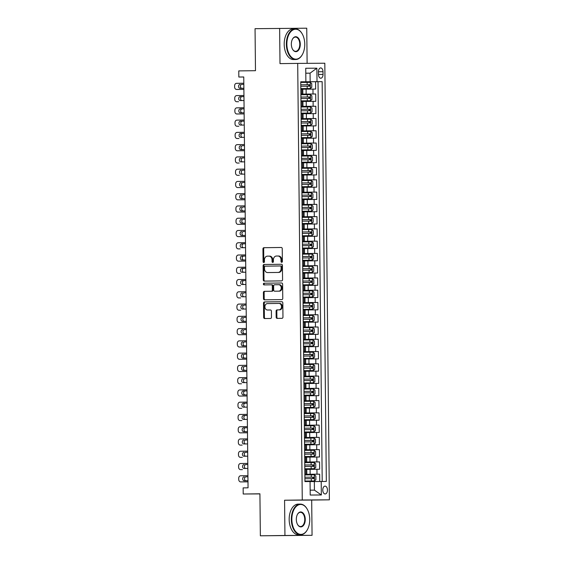 <?xml version="1.0" encoding="UTF-8"?>
<svg xmlns="http://www.w3.org/2000/svg" width="564" height="564" viewBox="0 0 564 564"><rect width="100%" height="100%" fill="white"/><g stroke="black" fill="none" stroke-linecap="round" stroke-linejoin="round"><path stroke-width="0.85" d="M281.711 262.309A0.846 0.677 -90.4 0 0 282.381 261.456L282.247 248.668A1.206 0.966 -90.4 0 0 281.274 247.476L263.896 247.702A1.206 0.966 -90.4 0 0 262.944 248.914L263.078 261.703A0.846 0.677 -90.4 0 0 264.431 261.689L264.41 260.032A3.849 3.088 -90.4 0 1 267.456 256.141L268.908 256.127A3.849 3.088 -90.4 0 0 268.908 256.127A3.849 3.088 -90.4 0 1 272.038 259.933L272.052 261.59A0.846 0.677 -90.4 0 0 273.406 261.576L273.385 259.919A3.849 3.088 -90.4 0 1 276.438 256.028L277.883 256.007A3.849 3.088 -90.4 0 1 277.897 256.007A3.849 3.088 -90.4 0 1 281.013 259.821L281.027 261.477A0.846 0.677 -90.4 0 0 281.711 262.309L281.711 262.309M327.451 490.031A3.927 2.348 89.3 0 0 325.061 486.119A3.927 2.348 89.3 0 0 322.763 490.06A3.927 2.348 89.3 0 0 325.16 493.972A3.927 2.348 89.3 0 0 327.451 490.031M276.156 317.194A1.206 0.966 -90.4 0 0 277.135 318.385L282.014 318.322A1.206 0.966 -90.4 0 0 282.966 317.102L282.818 302.903A1.206 0.966 -90.4 0 0 281.838 301.712L264.467 301.93A1.206 0.966 -90.4 0 0 263.508 303.15L263.663 317.349A1.206 0.966 -90.4 0 0 264.636 318.54L270.523 318.47A1.206 0.966 -90.4 0 0 271.474 317.25L271.411 311.173A1.206 0.966 -90.4 0 0 270.438 309.981L267.519 310.017A3.222 2.58 -90.4 0 0 267.519 310.017A3.222 2.58 -90.4 0 1 264.904 306.823A3.222 2.58 -90.4 0 1 267.449 303.58L278.884 303.432A3.222 2.58 -90.4 0 0 278.884 303.432A3.222 2.58 -90.4 0 1 281.499 306.626A3.222 2.58 -90.4 0 1 278.954 309.869L277.051 309.897A1.206 0.966 -90.4 0 0 276.092 311.109L276.156 317.194L276.889 317.187A1.206 0.966 -90.4 0 0 277.784 318.378M307.119 63.344L306.745 28.2L255.048 28.686L255.485 70.69L238.769 70.902L238.833 77.035L243.754 76.972L248.054 487.818L243.14 487.881L243.204 494.008L259.919 493.902M284.94 535.483L312.061 535.314L311.688 500.056L284.573 500.226L284.94 535.483L260.356 535.8L259.919 493.796L243.204 494.008M284.573 500.226L302.269 500L297.7 63.401L324.815 63.231L329.39 499.831L302.269 500M279.631 28.369L279.998 63.626L297.7 63.401M281.619 280.886A1.206 0.966 -90.4 0 0 282.571 279.666L282.423 265.461A1.206 0.966 -90.4 0 0 281.45 264.269L264.072 264.495A1.206 0.966 -90.4 0 0 263.12 265.707L263.268 279.913A1.206 0.966 -90.4 0 0 264.241 281.105L281.619 280.886M282.62 284.178L282.768 298.384A1.206 0.966 -90.4 0 1 281.817 299.604L264.438 299.822A1.206 0.966 -90.4 0 1 263.466 298.631L263.402 292.554A1.206 0.966 -90.4 0 1 264.354 291.334L271.397 291.25A1.206 0.966 -90.4 0 0 272.349 290.03L272.306 285.997A1.206 0.966 -90.4 0 0 271.333 284.806L263.994 284.898A0.846 0.677 -90.4 0 1 263.98 283.213L281.64 282.987A1.206 0.966 -90.4 0 0 281.64 282.987L281.64 282.987A1.206 0.966 -90.4 0 1 282.62 284.178M312.061 535.314L260.356 535.8M319.753 481.501L319.675 474.162L304.856 474.352M304.856 474.317L317.003 474.176L316.947 469.269L319.626 469.255L319.548 461.895L304.729 462.085M304.729 462.05L316.869 461.916L316.82 457.009L319.499 456.995L319.421 449.635L304.602 449.825M304.602 449.79L316.742 449.649L316.693 444.742L319.365 444.728L319.287 437.368L304.475 437.558M304.475 437.523L316.615 437.389L316.566 432.482L319.238 432.461L319.161 425.108L304.349 425.298M304.349 425.256L316.489 425.122L316.432 420.215L319.111 420.201L319.034 412.841L304.215 413.031M304.215 412.996L316.355 412.855L316.305 407.955L318.984 407.934L318.907 400.581L304.088 400.764M304.088 400.729L316.228 400.595L316.178 395.688L318.85 395.674L318.78 388.314L303.961 388.504M303.961 388.469L316.101 388.328L316.051 383.428L318.723 383.407L318.646 376.047L303.834 376.237M303.834 376.202L315.974 376.068L315.925 371.161L318.597 371.147L318.519 363.787L303.707 363.977M303.7 363.942L315.847 363.801L315.791 358.894L318.47 358.88L318.392 351.52L303.573 351.71M303.573 351.675L315.713 351.541L315.664 346.634L318.343 346.613L318.265 339.26L303.446 339.45M303.446 339.408L315.586 339.274L315.537 334.367L318.209 334.353L318.131 326.993L303.319 327.183M303.319 327.148L315.459 327.007L315.41 322.107L318.082 322.086L318.004 314.733L303.192 314.916M303.192 314.881L315.332 314.747L315.276 309.84L317.955 309.826L317.877 302.466L303.058 302.656M303.058 302.621L315.205 302.48L315.149 297.58L317.828 297.559L317.751 290.199L302.931 290.389M302.931 290.354L315.072 290.22L315.022 285.313L317.694 285.299L317.624 277.939L302.805 278.13M302.805 278.094L314.945 277.953L314.895 273.046L317.567 273.032L317.49 265.672L302.678 265.863M302.678 265.827L314.818 265.693L314.768 260.787L317.44 260.765L317.363 253.412L302.551 253.603M302.551 253.56L314.691 253.426L314.634 248.52L317.313 248.505L317.236 241.145L302.417 241.336M302.417 241.3L314.557 241.159L314.508 236.26L317.187 236.238L317.109 228.885L302.29 229.069M302.29 229.033L314.43 228.899L314.381 223.993L317.053 223.978L316.975 216.618L302.163 216.809M302.163 216.773L314.303 216.632L314.254 211.733L316.926 211.712L316.848 204.351L302.036 204.542M302.036 204.506L314.176 204.372L314.12 199.466L316.799 199.452L316.721 192.091L301.902 192.282M301.902 192.246L314.049 192.105L313.993 187.199L316.672 187.185L316.594 179.824L301.775 180.015M301.775 179.979L313.915 179.845L313.866 174.939L316.545 174.918L316.467 167.564L301.648 167.755M301.648 167.712L313.788 167.578L313.739 162.672L316.411 162.658L316.333 155.297L301.521 155.488M301.521 155.452L313.662 155.319L313.612 150.412L316.284 150.391L316.207 143.037L301.395 143.221M301.395 143.185L313.535 143.052L313.478 138.145L316.157 138.131L316.08 130.77L301.261 130.961M301.261 130.926L313.401 130.785L313.351 125.885L316.03 125.864L315.953 118.503L301.134 118.694M301.134 118.659L313.274 118.525L313.224 113.618L315.896 113.604L315.826 106.243L301.007 106.434M301.007 106.399L313.147 106.258L313.098 101.351L315.769 101.337L315.692 93.977L300.88 94.132M300.88 94.167L315.692 93.977M316.947 469.269L306.781 469.382M316.82 457.009L306.654 457.122M316.693 444.742L306.527 444.855M316.566 432.482L306.393 432.595M316.432 420.215L306.266 420.328M316.305 407.955L306.139 408.061M316.178 395.688L306.012 395.801M316.051 383.428L305.878 383.534M315.925 371.161L305.751 371.274M315.791 358.894L305.625 359.007M315.664 346.634L305.498 346.747M315.537 334.367L305.371 334.48M315.41 322.107L305.237 322.213M315.276 309.84L305.11 309.953M315.149 297.58L304.983 297.686M315.022 285.313L304.856 285.426M314.895 273.046L304.729 273.159M314.768 260.787L304.595 260.899M314.634 248.52L304.468 248.632M314.508 236.26L304.341 236.365M314.381 223.993L304.215 224.105M314.254 211.733L304.081 211.838M314.12 199.466L303.954 199.578M313.993 187.199L303.827 187.311M313.866 174.939L303.7 175.052M313.739 162.672L303.573 162.785M313.612 150.412L303.439 150.517M313.478 138.145L303.312 138.258M313.351 125.885L303.185 125.991M313.224 113.618L303.058 113.731M313.098 101.351L302.924 101.464M318.456 71.734L318.484 74.434A3.8 2.27 89.3 0 0 320.803 78.22A3.8 2.27 89.3 0 0 323.031 74.406L323.003 71.706A3.8 2.27 89.3 0 0 320.676 67.92A3.8 2.27 89.3 0 0 318.456 71.734M314.345 481.55L326.337 481.452L322.15 81.646L300.746 81.78L304.934 481.585L310.066 481.55L310.207 495.044L321.346 494.973L314.43 490.137L314.345 481.55L310.066 481.607M321.205 481.487L321.346 494.973M305.878 81.745L305.737 68.258L316.876 68.188L317.017 81.681M322.206 481.48L318.018 81.702L315.565 81.717L315.643 89.07L302.797 89.204M300.88 94.096L302.847 94.061L300.88 94.068M302.847 94.061L302.797 89.161L300.823 89.168M304.856 474.254L306.83 474.246L304.856 474.282M306.83 474.246L306.781 469.34L304.807 469.347M304.729 461.994L306.703 461.986L304.729 462.015M306.703 461.986L306.654 457.08L304.68 457.087M304.602 449.727L306.576 449.719L304.602 449.755M306.576 449.719L306.527 444.813L304.553 444.82M304.475 437.46L306.449 437.452L304.475 437.488M306.449 437.452L306.393 432.553L304.419 432.56M304.341 425.2L306.315 425.193L304.349 425.221M306.315 425.193L306.266 420.286L304.292 420.293M304.215 412.933L306.189 412.926L304.215 412.961M306.189 412.926L306.139 408.019L304.165 408.026M304.088 400.673L306.062 400.666L304.088 400.694M306.062 400.666L306.012 395.759L304.038 395.766M303.961 388.406L305.935 388.399L303.961 388.434M305.935 388.399L305.878 383.492L303.911 383.499M303.834 376.146L305.801 376.139L303.834 376.167M305.801 376.139L305.751 371.232L303.777 371.239M303.7 363.879L305.674 363.872L303.7 363.907M305.674 363.872L305.625 358.965L303.651 358.972M303.573 351.612L305.547 351.605L303.573 351.64M305.547 351.605L305.498 346.705L303.524 346.712M303.446 339.352L305.42 339.345L303.446 339.373M305.42 339.345L305.371 334.438L303.397 334.445M303.319 327.085L305.293 327.078L303.319 327.113M305.293 327.078L305.237 322.171L303.263 322.178M303.192 314.825L305.159 314.818L303.192 314.846M305.159 314.818L305.11 309.911L303.136 309.918M303.058 302.558L305.032 302.551L303.058 302.586M305.032 302.551L304.983 297.644L303.009 297.651M302.931 290.298L304.905 290.291L302.931 290.319M304.905 290.291L304.856 285.384L302.882 285.391M302.805 278.031L304.779 278.024L302.805 278.059M304.779 278.024L304.722 273.117L302.755 273.124M302.678 265.764L304.652 265.757L302.678 265.792M304.652 265.757L304.595 260.857L302.621 260.864M302.544 253.504L304.518 253.497L302.544 253.532M304.518 253.497L304.468 248.59L302.494 248.597M302.417 241.237L304.391 241.23L302.417 241.265M304.391 241.23L304.341 236.323L302.367 236.33M302.29 228.977L304.264 228.97L302.29 228.998M304.264 228.97L304.215 224.063L302.241 224.07M302.163 216.71L304.137 216.703L302.163 216.738M304.137 216.703L304.081 211.796L302.107 211.803M302.036 204.45L304.003 204.443L302.036 204.471M304.003 204.443L303.954 199.536L301.98 199.543M301.902 192.183L303.876 192.176L301.902 192.211M303.876 192.176L303.827 187.269L301.853 187.276M301.775 179.916L303.749 179.909L301.775 179.944M303.749 179.909L303.7 175.009L301.726 175.016M301.648 167.656L303.622 167.649L301.648 167.684M303.622 167.649L303.573 162.742L301.599 162.749M301.521 155.389L303.495 155.382L301.521 155.417M303.495 155.382L303.439 150.475L301.465 150.482M301.387 143.129L303.361 143.122L301.395 143.15M303.361 143.122L303.312 138.215L301.338 138.222M301.261 130.862L303.235 130.855L301.261 130.89M303.235 130.855L303.185 125.948L301.211 125.955M301.134 118.602L303.108 118.595L301.134 118.623M303.108 118.595L303.058 113.688L301.084 113.695M301.007 106.335L302.981 106.328L301.007 106.363M302.981 106.328L302.924 101.421L300.957 101.428M313.147 106.258L315.826 106.243M313.274 118.525L315.953 118.503M313.401 130.785L316.08 130.77M313.535 143.052L316.207 143.037M313.662 155.319L316.333 155.297M313.788 167.578L316.467 167.564M313.915 179.845L316.594 179.824M314.049 192.105L316.721 192.091M314.176 204.372L316.848 204.351M314.303 216.632L316.975 216.618M314.43 228.899L317.109 228.885M314.557 241.159L317.236 241.145M314.691 253.426L317.363 253.412M314.818 265.693L317.49 265.672M314.945 277.953L317.624 277.939M315.072 290.22L317.751 290.199M315.205 302.48L317.877 302.466M315.332 314.747L318.004 314.733M315.459 327.007L318.131 326.993M315.586 339.274L318.265 339.26M315.713 351.541L318.392 351.52M315.847 363.801L318.519 363.787M315.974 376.068L318.646 376.047M316.101 388.328L318.78 388.314M316.228 400.595L318.907 400.581M316.355 412.855L319.034 412.841M316.489 425.122L319.161 425.108M316.615 437.389L319.287 437.368M316.742 449.649L319.421 449.635M316.869 461.916L319.548 461.895M317.003 474.176L319.675 474.162M310.158 81.745L310.066 73.165L305.787 73.186M305.787 73.214L310.066 73.165L316.876 68.188M311.688 500.056L329.39 499.831M238.833 77.035L243.754 77.007M310.158 490.165L314.43 490.137M300.753 81.907L315.565 81.717M318.018 81.702L322.15 81.646M282.078 262.175A0.846 0.677 -90.4 0 1 281.76 261.47L281.746 259.814A3.849 3.088 -90.4 0 0 278.63 256.007A3.849 3.088 -90.4 0 0 278.616 256.007L278.63 256.007M269.655 256.119L269.641 256.119A3.849 3.088 -90.4 0 1 269.655 256.119A3.849 3.088 -90.4 0 1 272.772 259.933L272.786 261.59A0.846 0.677 -90.4 0 0 273.103 262.288M281.351 247.483L264.629 247.695A1.206 0.966 -90.4 0 0 263.677 248.914L263.811 261.703A0.846 0.677 -90.4 0 0 264.121 262.401M281.528 264.276L264.805 264.488A1.206 0.966 -90.4 0 0 263.853 265.707L264.001 279.906A1.206 0.966 -90.4 0 0 264.89 281.098M281.083 266.8A0.846 0.677 -90.4 0 0 280.4 265.968L265.151 266.166A0.846 0.677 -90.4 0 0 264.488 267.019L264.502 268.76A3.849 3.088 -90.4 0 0 267.618 272.574A3.849 3.088 -90.4 0 0 267.632 272.574L278.052 272.44A3.849 3.088 -90.4 0 0 281.105 268.549L281.083 266.8L281.817 266.8A0.846 0.677 -90.4 0 0 281.133 265.961L281.14 265.961M268.33 272.567A3.849 3.088 -90.4 0 0 268.351 272.567A3.849 3.088 -90.4 0 0 268.365 272.567L278.785 272.433A3.849 3.088 -90.4 0 0 281.838 268.542L281.105 268.549M281.817 266.8L281.838 268.542M271.34 284.806L272.067 284.799A1.206 0.966 -90.4 0 1 273.039 285.99L273.082 290.03A1.206 0.966 -90.4 0 1 272.13 291.243L265.087 291.334A1.206 0.966 -90.4 0 0 264.135 292.547L264.199 298.631A1.206 0.966 -90.4 0 0 265.087 299.815M281.725 282.994L264.713 283.213A0.846 0.677 -90.4 0 0 264.657 284.89M278.708 291.151A3.222 2.58 -90.4 0 0 281.26 287.908A3.222 2.58 -90.4 0 0 278.658 284.714A3.222 2.58 -90.4 0 0 278.644 284.714L274.612 284.764A1.206 0.966 -90.4 0 0 273.66 285.983L273.702 290.016A1.206 0.966 -90.4 0 0 274.682 291.207L279.441 291.151A3.222 2.58 -90.4 0 0 281.993 287.901A3.222 2.58 -90.4 0 0 279.392 284.707A3.222 2.58 -90.4 0 0 279.377 284.707L278.672 284.714M275.401 291.2A1.206 0.966 -90.4 0 0 275.415 291.2L279.441 291.151M279.631 303.425L279.617 303.425A3.222 2.58 -90.4 0 1 279.631 303.425A3.222 2.58 -90.4 0 1 282.233 306.626A3.222 2.58 -90.4 0 1 279.688 309.869L277.784 309.89A1.206 0.966 -90.4 0 0 276.825 311.109L276.889 317.187M268.224 310.017A3.222 2.58 -90.4 0 0 268.238 310.017A3.222 2.58 -90.4 0 0 268.252 310.017L270.523 309.981M281.922 301.712L265.2 301.923A1.206 0.966 -90.4 0 0 264.241 303.143L264.396 317.349A1.206 0.966 -90.4 0 0 265.284 318.533M310.334 88.506L300.816 88.604L310.334 88.506L311.786 87.272L311.751 83.592L310.271 82.372L300.753 82.471M243.881 89.366L236.619 89.457A2.453 1.967 -90.4 0 1 236.605 89.457A2.453 1.967 -90.4 0 1 234.624 87.032L234.61 85.806A2.453 1.967 -90.4 0 1 236.549 83.331L243.817 83.232M243.881 89.38L238.452 89.45A2.453 1.967 89.6 0 1 238.438 89.45A2.453 1.967 89.6 0 1 238.431 89.45L236.605 89.457M241.935 84.374L243.831 84.339L241.935 84.374A1.96 1.572 -90.4 0 0 240.384 86.25A1.96 1.572 -90.4 0 0 241.801 88.287M300.795 86.278L309.643 86.179L309.622 84.706L300.781 84.804L308.212 84.727C309.114 85.206 309.114 85.7 308.226 86.2M240.102 84.388A1.96 1.572 -90.4 0 0 238.551 86.362A1.96 1.572 -90.4 0 0 240.137 88.308A1.96 1.572 -90.4 0 0 240.144 88.308L243.867 88.266M304.757 44.14A14.96 8.939 89.3 0 0 302.353 34.136A14.96 8.939 89.3 0 0 292.462 30.252A14.96 8.939 89.3 0 0 286.872 44.253A14.96 8.939 89.3 0 0 292.786 58.205A14.96 8.939 89.3 0 0 302.607 54.088A14.96 8.939 89.3 0 0 304.757 44.14M302.544 54.207A15.334 9.165 -90.7 0 1 302.48 54.334A15.334 9.165 -90.7 0 1 295.712 59.53A15.334 9.165 -90.7 0 1 286.357 44.26A15.334 9.165 -90.7 0 1 295.324 28.87A15.334 9.165 -90.7 0 1 302.219 33.896A15.334 9.165 -90.7 0 1 302.283 34.016M300.288 44.168A7.48 4.47 -90.7 0 1 297.489 51.169A7.48 4.47 -90.7 0 1 292.547 49.223A7.48 4.47 -90.7 0 1 291.341 44.225A7.48 4.47 -90.7 0 1 292.42 39.254A7.48 4.47 -90.7 0 1 297.327 37.196A7.48 4.47 -90.7 0 1 300.288 44.168M292.476 49.103A7.113 4.251 89.3 0 0 295.606 51.317A7.113 4.251 89.3 0 0 299.773 44.175A7.113 4.251 89.3 0 0 295.43 37.09A7.113 4.251 89.3 0 0 292.356 39.381M295.712 59.53L293.555 59.558A15.334 9.165 -90.7 0 1 284.193 44.288A15.334 9.165 -90.7 0 1 293.16 28.898L295.324 28.87M309.735 519.366A14.96 8.939 89.3 0 0 307.331 509.362A14.96 8.939 89.3 0 0 297.439 505.478A14.96 8.939 89.3 0 0 291.849 519.479A14.96 8.939 89.3 0 0 297.764 533.431A14.96 8.939 89.3 0 0 307.584 529.314A14.96 8.939 89.3 0 0 309.735 519.366M307.521 529.434A15.334 9.165 -90.7 0 1 307.458 529.561A15.334 9.165 -90.7 0 1 300.69 534.757A15.334 9.165 -90.7 0 1 291.334 519.486A15.334 9.165 -90.7 0 1 300.302 504.103A15.334 9.165 -90.7 0 1 307.19 509.123A15.334 9.165 -90.7 0 1 307.26 509.243M305.265 519.395A7.48 4.47 -90.7 0 1 302.466 526.395A7.48 4.47 -90.7 0 1 297.524 524.457A7.48 4.47 -90.7 0 1 296.319 519.451A7.48 4.47 -90.7 0 1 297.397 514.481A7.48 4.47 -90.7 0 1 302.304 512.422A7.48 4.47 -90.7 0 1 305.265 519.395M297.454 524.33A7.113 4.251 89.3 0 0 300.584 526.543A7.113 4.251 89.3 0 0 304.743 519.402A7.113 4.251 89.3 0 0 300.408 512.316A7.113 4.251 89.3 0 0 297.334 514.608M300.69 534.757L298.525 534.785A15.334 9.165 -90.7 0 1 289.17 519.514A15.334 9.165 -90.7 0 1 298.137 504.124L300.302 504.103M310.461 100.773L300.95 100.871L310.461 100.773L311.913 99.532L311.878 95.852L310.397 94.639L300.887 94.738M238.565 101.71L236.732 101.724A2.453 1.967 -90.4 0 0 236.746 101.724L238.579 101.71A2.453 1.967 89.6 0 1 238.558 101.71A2.453 1.967 89.6 0 1 238.565 101.71L236.746 101.724A2.453 1.967 -90.4 0 1 234.751 99.299L234.737 98.073A2.453 1.967 -90.4 0 1 236.683 95.591L243.944 95.499M243.958 96.613L242.062 96.641A1.96 1.572 -90.4 0 0 240.511 98.51A1.96 1.572 -90.4 0 0 241.935 100.554M300.922 98.538L309.77 98.446L309.749 96.973L300.908 97.064L308.339 96.994C309.241 97.473 309.248 97.96 308.353 98.46M243.958 96.599L240.229 96.648A1.96 1.572 -90.4 0 0 238.678 98.629A1.96 1.572 -90.4 0 0 240.264 100.575L244 100.526M301.077 113.138L310.588 113.033L312.047 111.799L312.005 108.119L310.524 106.899L301.014 106.998M238.706 113.977A2.453 1.967 89.6 0 1 238.692 113.977L236.866 113.984A2.453 1.967 -90.4 0 0 236.873 113.984L244.142 113.907L236.873 113.984A2.453 1.967 -90.4 0 1 234.878 111.559L234.871 110.332A2.453 1.967 -90.4 0 1 236.809 107.858L244.071 107.759M310.588 113.033L301.077 113.131M244.085 108.88L242.196 108.901A1.96 1.572 -90.4 0 0 240.645 110.777A1.96 1.572 -90.4 0 0 242.062 112.814M301.049 110.805L309.897 110.706L309.883 109.24L301.035 109.331L308.466 109.254C309.368 109.733 309.375 110.227 308.48 110.727M244.085 108.866L240.363 108.915A1.96 1.572 -90.4 0 0 238.805 110.889A1.96 1.572 -90.4 0 0 240.391 112.835L244.127 112.793M301.204 125.405L310.722 125.3L312.174 124.059L312.132 120.386L310.658 119.166L301.141 119.265M238.826 126.237L236.993 126.251A2.453 1.967 -90.4 0 0 237 126.251L238.833 126.237A2.453 1.967 89.6 0 1 238.812 126.237A2.453 1.967 89.6 0 1 238.826 126.237L237 126.251A2.453 1.967 -90.4 0 1 235.012 123.826L234.998 122.599A2.453 1.967 -90.4 0 1 236.936 120.118L244.205 120.026M310.722 125.3L301.204 125.398M244.212 121.14L242.323 121.168A1.96 1.572 -90.4 0 0 240.772 123.044A1.96 1.572 -90.4 0 0 242.189 125.081M301.183 123.065L310.024 122.973L310.01 121.5L301.162 121.598L308.593 121.521C309.495 122 309.502 122.494 308.607 122.987M244.212 121.133L240.49 121.175A1.96 1.572 -90.4 0 0 238.939 123.156A1.96 1.572 -90.4 0 0 240.525 125.102A1.96 1.572 -90.4 0 0 240.532 125.102L244.254 125.053M310.849 137.56L301.331 137.658L310.849 137.56L312.301 136.326L312.266 132.646L310.785 131.433L301.268 131.532M238.939 138.504A2.453 1.967 89.6 0 0 238.953 138.504L237.12 138.518A2.453 1.967 -90.4 0 0 237.127 138.518L238.96 138.504A2.453 1.967 89.6 0 1 238.953 138.504L237.127 138.518A2.453 1.967 -90.4 0 1 235.139 136.086L235.125 134.859A2.453 1.967 -90.4 0 1 237.063 132.385L244.332 132.293M244.346 133.407L242.449 133.428A1.96 1.572 -90.4 0 0 240.898 135.304A1.96 1.572 -90.4 0 0 242.316 137.348M301.31 135.332L310.158 135.233L310.137 133.767L301.296 133.858M301.296 133.865L308.719 133.781C309.622 134.267 309.629 134.754 308.741 135.254M244.346 133.393L240.617 133.442A1.96 1.572 -90.4 0 0 239.066 135.416A1.96 1.572 -90.4 0 0 240.652 137.369L244.381 137.32M310.976 149.827L301.465 149.925L310.976 149.827L312.428 148.593L312.393 144.913L310.912 143.693L301.395 143.792M237.261 150.778L244.522 150.701L237.261 150.778A2.453 1.967 -90.4 0 1 237.247 150.778A2.453 1.967 -90.4 0 1 235.266 148.353L235.251 147.126A2.453 1.967 -90.4 0 1 237.197 144.645L244.459 144.553M242.576 145.695L244.473 145.66L242.576 145.695A1.96 1.572 -90.4 0 0 241.025 147.571A1.96 1.572 -90.4 0 0 242.442 149.608M239.094 150.771A2.453 1.967 89.6 0 1 239.08 150.771A2.453 1.967 89.6 0 1 239.073 150.771L237.247 150.778M301.437 147.592L310.285 147.5L310.263 146.027L301.423 146.125L308.853 146.048C309.756 146.527 309.756 147.021 308.868 147.521M240.743 145.702A1.96 1.572 -90.4 0 0 239.192 147.683A1.96 1.572 -90.4 0 0 240.779 149.629L244.515 149.58M311.102 162.087L301.592 162.192L311.102 162.087L312.562 160.853L312.519 157.173L311.039 155.96L301.528 156.059M239.207 163.031L237.373 163.045A2.453 1.967 -90.4 0 0 237.388 163.045L239.221 163.031A2.453 1.967 89.6 0 1 239.199 163.031A2.453 1.967 89.6 0 1 239.207 163.031L237.388 163.045A2.453 1.967 -90.4 0 1 235.392 160.613L235.378 159.386A2.453 1.967 -90.4 0 1 237.324 156.912L244.586 156.82M242.703 157.955L244.6 157.92L242.703 157.955A1.96 1.572 -90.4 0 0 241.152 159.831A1.96 1.572 -90.4 0 0 242.576 161.875M301.564 159.859L310.411 159.767L310.397 158.294L301.55 158.385L308.98 158.308C309.883 158.794 309.89 159.281 308.994 159.781M240.877 157.969A1.96 1.572 -90.4 0 0 239.319 159.95A1.96 1.572 -90.4 0 0 240.906 161.896L244.642 161.847M311.236 174.354L301.719 174.452L311.236 174.354L312.689 173.12L312.646 169.44L311.166 168.22L301.655 168.319M239.326 175.298A2.453 1.967 89.6 0 0 239.34 175.298L237.507 175.305A2.453 1.967 -90.4 0 0 237.514 175.305L239.347 175.298A2.453 1.967 89.6 0 1 239.34 175.298L237.514 175.305A2.453 1.967 -90.4 0 1 235.526 172.88L235.512 171.653A2.453 1.967 -90.4 0 1 237.451 169.172L244.72 169.08M242.837 170.222L244.727 170.187L242.837 170.222A1.96 1.572 -90.4 0 0 241.286 172.098A1.96 1.572 -90.4 0 0 242.703 174.135M301.698 172.126L310.538 172.027L310.524 170.554L301.677 170.652L309.107 170.575C310.01 171.054 310.017 171.548 309.121 172.048M241.004 170.236A1.96 1.572 -90.4 0 0 239.446 172.21A1.96 1.572 -90.4 0 0 241.032 174.156L244.769 174.114M311.363 186.621L301.846 186.719L311.363 186.621L312.816 185.38L312.773 181.7L311.3 180.487L301.782 180.586M237.641 187.572L244.91 187.488L237.641 187.572A2.453 1.967 -90.4 0 1 237.634 187.572A2.453 1.967 -90.4 0 1 235.653 185.147L235.639 183.92A2.453 1.967 -90.4 0 1 237.578 181.439L244.846 181.347M242.964 182.489L244.854 182.447L242.964 182.489A1.96 1.572 -90.4 0 0 241.413 184.357A1.96 1.572 -90.4 0 0 242.83 186.402M239.474 187.558A2.453 1.967 89.6 0 1 239.467 187.558A2.453 1.967 89.6 0 1 239.453 187.558L237.634 187.572M301.825 184.386L310.672 184.294L310.651 182.821L301.81 182.912L309.234 182.842C310.137 183.321 310.144 183.808 309.248 184.308M241.131 182.496A1.96 1.572 -90.4 0 0 239.58 184.477A1.96 1.572 -90.4 0 0 241.166 186.423L244.896 186.374M311.49 198.881L301.973 198.979L311.49 198.881L312.942 197.647L312.907 193.967L311.427 192.747L301.909 192.846M245.037 199.741L237.775 199.832A2.453 1.967 -90.4 0 1 235.78 197.407L235.766 196.18A2.453 1.967 -90.4 0 1 237.705 193.706L244.973 193.607M245.037 199.755L239.601 199.825A2.453 1.967 89.6 0 1 239.594 199.825A2.453 1.967 89.6 0 1 239.587 199.825L237.775 199.832A2.453 1.967 -90.4 0 0 237.775 199.832L239.594 199.825M243.091 194.749L244.987 194.714L243.091 194.749A1.96 1.572 -90.4 0 0 241.54 196.624A1.96 1.572 -90.4 0 0 242.957 198.662M301.952 196.653L310.799 196.554L310.778 195.088L301.937 195.179L309.368 195.102C310.271 195.581 310.271 196.075 309.382 196.575M241.258 194.763A1.96 1.572 -90.4 0 0 239.707 196.737A1.96 1.572 -90.4 0 0 241.293 198.683L245.023 198.641M311.617 211.147L302.107 211.246L311.617 211.147L313.069 209.907L313.034 206.234L311.554 205.014L302.043 205.113M245.164 212.008L237.902 212.099A2.453 1.967 -90.4 0 1 235.907 209.674L235.893 208.447A2.453 1.967 -90.4 0 1 237.839 205.966L245.1 205.874M245.164 212.015L239.735 212.085A2.453 1.967 89.6 0 1 239.721 212.085A2.453 1.967 89.6 0 1 239.714 212.085M243.218 207.016L245.114 206.981L243.218 207.016A1.96 1.572 -90.4 0 0 241.667 208.892A1.96 1.572 -90.4 0 0 243.091 210.929M302.078 208.913L310.926 208.821L310.905 207.348L302.064 207.446L309.495 207.369C310.397 207.848 310.397 208.342 309.509 208.835M241.385 207.023A1.96 1.572 -90.4 0 0 239.834 209.004A1.96 1.572 -90.4 0 0 241.42 210.95L245.157 210.901M311.744 223.407L302.233 223.506L311.744 223.407L313.203 222.174L313.161 218.494L311.68 217.274L302.17 217.38M245.298 224.268L238.029 224.366A2.453 1.967 -90.4 0 1 238.022 224.366A2.453 1.967 -90.4 0 1 236.034 221.934L236.027 220.707A2.453 1.967 -90.4 0 1 237.966 218.233L245.227 218.141M245.298 224.282L239.862 224.352A2.453 1.967 89.6 0 1 239.848 224.352A2.453 1.967 89.6 0 1 239.841 224.352L238.022 224.366M243.352 219.276L245.241 219.241L243.352 219.276A1.96 1.572 -90.4 0 0 241.794 221.151A1.96 1.572 -90.4 0 0 243.218 223.196M302.205 221.18L311.053 221.081L311.039 219.615L302.191 219.706L309.622 219.629C310.524 220.115 310.531 220.602 309.636 221.102M241.519 219.29A1.96 1.572 -90.4 0 0 239.961 221.264A1.96 1.572 -90.4 0 0 241.547 223.217A1.96 1.572 -90.4 0 0 241.554 223.217L245.284 223.168M311.878 235.674L302.36 235.773L311.878 235.674L313.33 234.441L313.288 230.761L311.814 229.541L302.297 229.64M245.425 236.535L238.156 236.626A2.453 1.967 -90.4 0 1 236.168 234.201L236.154 232.974A2.453 1.967 -90.4 0 1 238.093 230.493L245.361 230.401M245.425 236.549L239.989 236.619A2.453 1.967 89.6 0 1 239.982 236.619A2.453 1.967 89.6 0 1 239.968 236.619L238.156 236.626A2.453 1.967 -90.4 0 0 238.156 236.626L239.982 236.619M243.479 231.543L245.368 231.508L243.479 231.543A1.96 1.572 -90.4 0 0 241.928 233.418A1.96 1.572 -90.4 0 0 243.345 235.456M302.339 233.44L311.18 233.348L311.166 231.874L302.318 231.973L309.749 231.896C310.651 232.375 310.658 232.869 309.763 233.369M241.646 231.55A1.96 1.572 -90.4 0 0 240.095 233.531A1.96 1.572 -90.4 0 0 241.674 235.477L245.411 235.428M312.005 247.934L302.487 248.04L312.005 247.934L313.457 246.701L313.422 243.021L311.941 241.808L302.424 241.907M240.095 248.879A2.453 1.967 89.6 0 0 240.109 248.879L238.276 248.893A2.453 1.967 -90.4 0 0 238.283 248.893L240.116 248.879A2.453 1.967 89.6 0 1 240.109 248.879L238.283 248.893A2.453 1.967 -90.4 0 1 236.295 246.461L236.281 245.234A2.453 1.967 -90.4 0 1 238.219 242.76L245.488 242.668M245.495 243.782L243.606 243.803A1.96 1.572 -90.4 0 0 242.055 245.678A1.96 1.572 -90.4 0 0 243.472 247.723M302.466 245.707L311.307 245.615L311.293 244.142L302.452 244.233L309.876 244.156C310.778 244.642 310.785 245.128 309.897 245.629M245.495 243.768L241.773 243.817A1.96 1.572 -90.4 0 0 240.222 245.798A1.96 1.572 -90.4 0 0 241.808 247.744L245.537 247.695M302.621 260.307L312.132 260.201L313.584 258.968L313.549 255.288L312.068 254.068L302.551 254.167M238.417 261.153L245.678 261.076L238.417 261.153A2.453 1.967 -90.4 0 1 238.403 261.153A2.453 1.967 -90.4 0 1 236.422 258.728L236.408 257.501A2.453 1.967 -90.4 0 1 238.353 255.02L245.615 254.928M312.132 260.201L302.621 260.3M245.629 256.049L243.733 256.07A1.96 1.572 -90.4 0 0 242.182 257.945A1.96 1.572 -90.4 0 0 243.599 259.983M240.25 261.146A2.453 1.967 89.6 0 1 240.236 261.146A2.453 1.967 89.6 0 1 240.229 261.146L238.403 261.153M302.593 257.974L311.441 257.875L311.42 256.401L302.579 256.5L310.01 256.423C310.912 256.902 310.912 257.396 310.024 257.896M245.629 256.035L241.9 256.084A1.96 1.572 -90.4 0 0 240.349 258.058A1.96 1.572 -90.4 0 0 241.935 260.004A1.96 1.572 -90.4 0 0 241.942 260.004L245.671 259.962M312.259 272.468L302.748 272.567L312.259 272.468L313.711 271.228L313.676 267.547L312.195 266.335L302.685 266.434M240.363 273.406L238.53 273.42A2.453 1.967 -90.4 0 0 238.544 273.42L240.377 273.406A2.453 1.967 89.6 0 1 240.356 273.406A2.453 1.967 89.6 0 1 240.363 273.406L238.544 273.42A2.453 1.967 -90.4 0 1 236.549 270.988L236.535 269.768A2.453 1.967 -90.4 0 1 238.48 267.287L245.742 267.195M245.756 268.309L243.859 268.337A1.96 1.572 -90.4 0 0 242.308 270.205A1.96 1.572 -90.4 0 0 243.733 272.25M302.72 270.234L311.568 270.142L311.554 268.668L302.706 268.76M302.706 268.767L310.137 268.69C311.039 269.169 311.046 269.655 310.151 270.156M245.756 268.295L242.026 268.344A1.96 1.572 -90.4 0 0 240.476 270.325A1.96 1.572 -90.4 0 0 242.062 272.271L245.798 272.222M312.393 284.728L302.875 284.827L312.393 284.728L313.845 283.495L313.803 279.814L312.322 278.595L302.812 278.694M240.483 285.673A2.453 1.967 89.6 0 0 240.497 285.673L238.664 285.68A2.453 1.967 -90.4 0 0 238.671 285.68L240.504 285.673A2.453 1.967 89.6 0 1 240.497 285.673L238.671 285.68A2.453 1.967 -90.4 0 1 236.676 283.255L236.668 282.028A2.453 1.967 -90.4 0 1 238.607 279.554L245.869 279.455M245.883 280.576L243.993 280.597A1.96 1.572 -90.4 0 0 242.442 282.472A1.96 1.572 -90.4 0 0 243.859 284.51M302.854 282.501L311.695 282.402L311.68 280.935L302.833 281.027M302.833 281.034L310.263 280.95C311.166 281.429 311.173 281.922 310.278 282.423M245.883 280.562L242.16 280.611A1.96 1.572 -90.4 0 0 240.602 282.585A1.96 1.572 -90.4 0 0 242.189 284.531L245.925 284.489M312.519 296.995L303.002 297.094L312.519 296.995L313.972 295.755L313.929 292.082L312.456 290.862L302.938 290.961M240.624 297.933L238.791 297.947A2.453 1.967 -90.4 0 0 238.798 297.947L240.631 297.933A2.453 1.967 89.6 0 1 240.609 297.933A2.453 1.967 89.6 0 1 240.624 297.933L238.798 297.947A2.453 1.967 -90.4 0 1 236.809 295.522L236.795 294.295A2.453 1.967 -90.4 0 1 238.734 291.814L246.003 291.722M244.12 292.864L246.01 292.829L244.12 292.864A1.96 1.572 -90.4 0 0 242.569 294.739A1.96 1.572 -90.4 0 0 243.986 296.777M302.981 294.76L311.822 294.669L311.807 293.195L302.967 293.294L310.39 293.217C311.293 293.696 311.3 294.189 310.404 294.683M242.287 292.871A1.96 1.572 -90.4 0 0 240.736 294.852A1.96 1.572 -90.4 0 0 242.323 296.798A1.96 1.572 -90.4 0 0 242.33 296.798L246.052 296.749M312.646 309.255L303.129 309.354L312.646 309.255L314.099 308.022L314.063 304.341L312.583 303.122L303.065 303.228M240.736 310.2A2.453 1.967 89.6 0 0 240.75 310.2L238.917 310.214A2.453 1.967 -90.4 0 0 238.932 310.214L240.757 310.2A2.453 1.967 89.6 0 1 240.75 310.2L238.932 310.214A2.453 1.967 -90.4 0 1 236.936 307.782L236.922 306.555A2.453 1.967 -90.4 0 1 238.861 304.081L246.13 303.989M244.247 305.124L246.144 305.089L244.247 305.124A1.96 1.572 -90.4 0 0 242.696 306.999A1.96 1.572 -90.4 0 0 244.113 309.044M303.108 307.027L311.955 306.929L311.934 305.462L303.094 305.554L310.517 305.476C311.42 305.963 311.427 306.449 310.538 306.95M242.414 305.138A1.96 1.572 -90.4 0 0 240.863 307.112A1.96 1.572 -90.4 0 0 242.449 309.065L246.179 309.016M312.773 321.522L303.263 321.621L312.773 321.522L314.226 320.289L314.19 316.608L312.71 315.389L303.199 315.487M239.058 322.474L246.32 322.397L239.058 322.474A2.453 1.967 -90.4 0 1 239.044 322.474A2.453 1.967 -90.4 0 1 237.063 320.049L237.049 318.822A2.453 1.967 -90.4 0 1 238.995 316.341L246.256 316.249M244.374 317.391L246.271 317.356L244.374 317.391A1.96 1.572 -90.4 0 0 242.823 319.266A1.96 1.572 -90.4 0 0 244.24 321.304M240.891 322.46A2.453 1.967 89.6 0 1 240.877 322.467A2.453 1.967 89.6 0 1 240.87 322.467L239.044 322.474M303.235 319.287L312.082 319.196L312.061 317.722L303.221 317.821L310.651 317.743C311.554 318.223 311.554 318.716 310.665 319.217M242.541 317.398A1.96 1.572 -90.4 0 0 240.99 319.379A1.96 1.572 -90.4 0 0 242.576 321.325L246.313 321.276M312.9 333.782L303.39 333.888L312.9 333.782L314.359 332.548L314.317 328.868L312.837 327.656L303.326 327.754M246.447 334.642L239.185 334.741A2.453 1.967 -90.4 0 1 237.19 332.309L237.183 331.082A2.453 1.967 -90.4 0 1 239.122 328.608L246.383 328.516M246.447 334.656L241.018 334.727A2.453 1.967 89.6 0 1 241.004 334.727A2.453 1.967 89.6 0 1 240.997 334.727L239.185 334.741A2.453 1.967 -90.4 0 0 239.185 334.741L241.004 334.727M244.501 329.651L246.397 329.616L244.501 329.651A1.96 1.572 -90.4 0 0 242.95 331.526A1.96 1.572 -90.4 0 0 244.374 333.571M303.361 331.554L312.209 331.463L312.195 329.989L303.347 330.081L310.778 330.003C311.68 330.49 311.688 330.976 310.792 331.477M242.675 329.665A1.96 1.572 -90.4 0 0 241.117 331.639A1.96 1.572 -90.4 0 0 242.703 333.592L246.44 333.543M313.034 346.049L303.517 346.148L313.034 346.049L314.486 344.815L314.444 341.135L312.964 339.916L303.453 340.014M246.581 346.909L239.312 347.001A2.453 1.967 -90.4 0 1 237.324 344.576L237.31 343.349A2.453 1.967 -90.4 0 1 239.249 340.868L246.517 340.776M246.581 346.923L241.145 346.994A2.453 1.967 89.6 0 1 241.138 346.994A2.453 1.967 89.6 0 1 241.124 346.994M244.635 341.918L246.524 341.883L244.635 341.918A1.96 1.572 -90.4 0 0 243.084 343.793A1.96 1.572 -90.4 0 0 244.501 345.831M303.495 343.821L312.336 343.723L312.322 342.249L303.474 342.348L310.905 342.27C311.807 342.75 311.814 343.243 310.919 343.744M242.802 341.932A1.96 1.572 -90.4 0 0 241.251 343.906A1.96 1.572 -90.4 0 0 242.83 345.852L246.567 345.81M313.161 358.316L303.643 358.415L313.161 358.316L314.613 357.075L314.578 353.395L313.098 352.183L303.58 352.281M246.708 359.176L239.439 359.268A2.453 1.967 -90.4 0 1 239.432 359.268A2.453 1.967 -90.4 0 1 237.451 356.836L237.437 355.616A2.453 1.967 -90.4 0 1 239.376 353.134L246.644 353.043M246.708 359.183L241.272 359.254A2.453 1.967 89.6 0 1 241.265 359.254A2.453 1.967 89.6 0 1 241.251 359.254L239.432 359.268M244.762 354.185L246.651 354.143L244.762 354.185A1.96 1.572 -90.4 0 0 243.211 356.053A1.96 1.572 -90.4 0 0 244.628 358.098M303.622 356.081L312.47 355.99L312.449 354.516L303.608 354.608L311.032 354.537C311.934 355.017 311.941 355.503 311.053 356.004M242.929 354.192A1.96 1.572 -90.4 0 0 241.378 356.173A1.96 1.572 -90.4 0 0 242.964 358.119L246.694 358.069M313.288 370.576L303.77 370.675L313.288 370.576L314.74 369.342L314.705 365.662L313.224 364.443L303.707 364.541M246.835 371.436L239.573 371.528A2.453 1.967 -90.4 0 1 237.578 369.103L237.564 367.876A2.453 1.967 -90.4 0 1 239.503 365.401L246.771 365.303M246.835 371.45L241.406 371.521A2.453 1.967 89.6 0 1 241.392 371.521A2.453 1.967 89.6 0 1 241.385 371.521L239.573 371.528A2.453 1.967 -90.4 0 0 239.573 371.528L241.392 371.521M244.889 366.445L246.785 366.41L244.889 366.445A1.96 1.572 -90.4 0 0 243.338 368.32A1.96 1.572 -90.4 0 0 244.755 370.358M303.749 368.348L312.597 368.25L312.576 366.783L303.735 366.875L311.166 366.797C312.068 367.277 312.068 367.77 311.18 368.271M243.056 366.459A1.96 1.572 -90.4 0 0 241.505 368.433A1.96 1.572 -90.4 0 0 243.091 370.379L246.821 370.336M313.415 382.843L303.904 382.942L313.415 382.843L314.867 381.602L314.832 377.929L313.351 376.71L303.841 376.808M241.512 383.781A2.453 1.967 89.6 0 0 241.519 383.781L239.686 383.795A2.453 1.967 -90.4 0 0 239.7 383.795L241.533 383.781A2.453 1.967 89.6 0 1 241.519 383.781L239.7 383.795A2.453 1.967 -90.4 0 1 237.705 381.37L237.691 380.143A2.453 1.967 -90.4 0 1 239.637 377.661L246.898 377.57M245.016 378.712L246.912 378.677L245.016 378.712A1.96 1.572 -90.4 0 0 243.465 380.587A1.96 1.572 -90.4 0 0 244.889 382.625M303.876 380.608L312.724 380.517L312.703 379.043L303.862 379.142L311.293 379.064C312.195 379.544 312.202 380.037 311.307 380.531M243.183 378.719A1.96 1.572 -90.4 0 0 241.632 380.7A1.96 1.572 -90.4 0 0 243.218 382.646L246.954 382.596M304.031 395.209L313.542 395.103L315.001 393.869L314.959 390.189L313.478 388.97L303.968 389.075M239.827 396.062L247.095 395.977L239.827 396.062A2.453 1.967 -90.4 0 1 239.82 396.062A2.453 1.967 -90.4 0 1 237.832 393.63L237.825 392.403A2.453 1.967 -90.4 0 1 239.763 389.928L247.025 389.837M313.542 395.103L304.031 395.202M247.039 390.951L245.15 390.972A1.96 1.572 -90.4 0 0 243.599 392.847A1.96 1.572 -90.4 0 0 245.016 394.892M241.66 396.048A2.453 1.967 89.6 0 1 241.646 396.048A2.453 1.967 89.6 0 1 241.639 396.048L239.82 396.062M304.003 392.875L312.851 392.777L312.837 391.31L303.989 391.402L311.42 391.324C312.322 391.811 312.329 392.297 311.434 392.798M247.039 390.937L243.317 390.986A1.96 1.572 -90.4 0 0 241.759 392.96A1.96 1.572 -90.4 0 0 243.345 394.913A1.96 1.572 -90.4 0 0 243.352 394.913L247.081 394.863M304.158 407.476L313.676 407.37L315.128 406.136L315.086 402.456L313.612 401.237L304.095 401.335M241.78 408.308L239.947 408.322A2.453 1.967 -90.4 0 0 239.954 408.322L241.787 408.308A2.453 1.967 89.6 0 1 241.766 408.308A2.453 1.967 89.6 0 1 241.78 408.308L239.954 408.322A2.453 1.967 -90.4 0 1 237.966 405.897L237.952 404.67A2.453 1.967 -90.4 0 1 239.89 402.188L247.159 402.097M313.676 407.37L304.158 407.469M247.166 403.211L245.277 403.239A1.96 1.572 -90.4 0 0 243.726 405.114A1.96 1.572 -90.4 0 0 245.143 407.152M304.137 405.135L312.978 405.044L312.964 403.57L304.116 403.669M304.123 403.669L311.547 403.591C312.449 404.071 312.456 404.564 311.561 405.065M247.166 403.204L243.444 403.246A1.96 1.572 -90.4 0 0 241.893 405.227A1.96 1.572 -90.4 0 0 243.479 407.173L247.208 407.123M313.803 419.63L304.285 419.729L313.803 419.63L315.255 418.396L315.22 414.716L313.739 413.504L304.222 413.602M241.893 420.575A2.453 1.967 89.6 0 0 241.907 420.575L240.074 420.589A2.453 1.967 -90.4 0 0 240.081 420.589L241.914 420.575A2.453 1.967 89.6 0 1 241.907 420.575L240.081 420.589A2.453 1.967 -90.4 0 1 238.093 418.157L238.078 416.93A2.453 1.967 -90.4 0 1 240.017 414.455L247.286 414.364M247.3 415.478L245.403 415.499A1.96 1.572 -90.4 0 0 243.852 417.374A1.96 1.572 -90.4 0 0 245.269 419.419M304.264 417.402L313.105 417.311L313.091 415.837L304.25 415.929M304.25 415.936L311.673 415.851C312.576 416.338 312.583 416.824 311.695 417.325M247.3 415.464L243.57 415.513A1.96 1.572 -90.4 0 0 242.019 417.487A1.96 1.572 -90.4 0 0 243.606 419.44L247.335 419.39M313.929 431.897L304.419 431.996L313.929 431.897L315.382 430.663L315.346 426.983L313.866 425.764L304.349 425.862M240.215 432.849L247.476 432.771L240.215 432.849A2.453 1.967 -90.4 0 1 240.201 432.849A2.453 1.967 -90.4 0 1 238.219 430.424L238.205 429.197A2.453 1.967 -90.4 0 1 240.151 426.715L247.413 426.624M247.427 427.745L245.53 427.766A1.96 1.572 -90.4 0 0 243.979 429.641A1.96 1.572 -90.4 0 0 245.396 431.679M242.048 432.842A2.453 1.967 89.6 0 1 242.034 432.842A2.453 1.967 89.6 0 1 242.026 432.842L240.201 432.849M304.391 429.669L313.239 429.571L313.217 428.097L304.377 428.196M304.377 428.203L311.807 428.118C312.71 428.598 312.71 429.091 311.822 429.592M247.427 427.731L243.697 427.78A1.96 1.572 -90.4 0 0 242.146 429.754A1.96 1.572 -90.4 0 0 243.733 431.7A1.96 1.572 -90.4 0 0 243.74 431.7L247.469 431.65M314.056 444.164L304.546 444.263L314.056 444.164L315.516 442.923L315.473 439.243L313.993 438.031L304.482 438.129M242.16 445.102L240.327 445.116A2.453 1.967 -90.4 0 0 240.342 445.116L242.175 445.102A2.453 1.967 89.6 0 1 242.153 445.102A2.453 1.967 89.6 0 1 242.16 445.102L240.342 445.116A2.453 1.967 -90.4 0 1 238.346 442.684L238.332 441.464A2.453 1.967 -90.4 0 1 240.278 438.982L247.54 438.891M245.657 440.033L247.554 439.99L245.657 440.033A1.96 1.572 -90.4 0 0 244.106 441.901A1.96 1.572 -90.4 0 0 245.53 443.946M304.518 441.929L313.365 441.838L313.351 440.364L304.504 440.456L311.934 440.385C312.837 440.865 312.844 441.351 311.948 441.852M243.831 440.04A1.96 1.572 -90.4 0 0 242.273 442.021A1.96 1.572 -90.4 0 0 243.859 443.967L247.596 443.917M314.19 456.424L304.673 456.523L314.19 456.424L315.643 455.19L315.6 451.51L314.12 450.291L304.609 450.389M242.28 457.369A2.453 1.967 89.6 0 0 242.294 457.369L240.461 457.376A2.453 1.967 -90.4 0 0 240.468 457.376L242.301 457.369A2.453 1.967 89.6 0 1 242.294 457.369L240.468 457.376A2.453 1.967 -90.4 0 1 238.48 454.951L238.466 453.724A2.453 1.967 -90.4 0 1 240.405 451.249L247.674 451.151M245.791 452.293L247.681 452.257L245.791 452.293A1.96 1.572 -90.4 0 0 244.24 454.168A1.96 1.572 -90.4 0 0 245.657 456.205M304.652 454.196L313.492 454.098L313.478 452.631L304.63 452.723L312.061 452.645C312.964 453.125 312.971 453.618 312.075 454.119M243.958 452.307A1.96 1.572 -90.4 0 0 242.4 454.281A1.96 1.572 -90.4 0 0 243.986 456.227L247.723 456.184M314.317 468.691L304.8 468.79L314.317 468.691L315.769 467.45L315.727 463.777L314.254 462.558L304.736 462.656M242.421 469.629L240.588 469.643A2.453 1.967 -90.4 0 0 240.595 469.643L242.428 469.629A2.453 1.967 89.6 0 1 242.407 469.629A2.453 1.967 89.6 0 1 242.421 469.629L240.595 469.643A2.453 1.967 -90.4 0 1 238.607 467.218L238.593 465.991A2.453 1.967 -90.4 0 1 240.532 463.509L247.8 463.418M245.918 464.56L247.807 464.524L245.918 464.56A1.96 1.572 -90.4 0 0 244.367 466.428A1.96 1.572 -90.4 0 0 245.784 468.472M304.779 466.456L313.626 466.365L313.605 464.891L304.764 464.99L312.188 464.912C313.091 465.392 313.098 465.885 312.202 466.379M244.085 464.567A1.96 1.572 -90.4 0 0 242.534 466.548A1.96 1.572 -90.4 0 0 244.12 468.494A1.96 1.572 -90.4 0 0 244.127 468.494L247.85 468.444M314.444 480.951L304.927 481.05L314.444 480.951L315.896 479.717L315.861 476.037L314.381 474.817L304.863 474.923M247.991 481.811L240.729 481.91A2.453 1.967 -90.4 0 1 238.734 479.478L238.72 478.251A2.453 1.967 -90.4 0 1 240.659 475.776L247.927 475.685M247.991 481.825L242.555 481.896A2.453 1.967 89.6 0 1 242.548 481.896A2.453 1.967 89.6 0 1 242.541 481.896L240.729 481.91A2.453 1.967 -90.4 0 0 240.729 481.91L242.548 481.896M246.045 476.82L247.941 476.784L246.045 476.82A1.96 1.572 -90.4 0 0 244.494 478.695A1.96 1.572 -90.4 0 0 245.911 480.739M304.905 478.723L313.753 478.624L313.732 477.158L304.891 477.25L312.322 477.172C313.224 477.659 313.224 478.145 312.336 478.646M244.212 476.834A1.96 1.572 -90.4 0 0 242.661 478.808A1.96 1.572 -90.4 0 0 244.247 480.761L247.977 480.711M310.137 474.246L310.087 469.34M310.01 461.986L309.953 457.08M309.876 449.719L309.826 444.813M309.749 437.452L309.699 432.553M309.622 425.193L309.573 420.286M309.495 412.926L309.439 408.019M309.368 400.666L309.312 395.759M309.234 388.399L309.185 383.492M309.107 376.139L309.058 371.232M308.98 363.872L308.931 358.965M308.853 351.605L308.797 346.705M308.719 339.345L308.67 334.438M308.593 327.078L308.543 322.171M308.466 314.818L308.416 309.911M308.339 302.551L308.282 297.644M308.212 290.291L308.156 285.384M308.078 278.024L308.029 273.117M307.951 265.757L307.902 260.857M307.824 253.497L307.775 248.59M307.697 241.23L307.641 236.323M307.563 228.97L307.514 224.063M307.436 216.703L307.387 211.796M307.309 204.443L307.26 199.536M307.183 192.176L307.133 187.269M307.056 179.909L306.999 175.009M306.922 167.649L306.872 162.742M306.795 155.382L306.745 150.475M306.668 143.122L306.619 138.215M306.541 130.855L306.485 125.948M306.414 118.595L306.358 113.688M306.28 106.328L306.231 101.421M306.153 94.061L306.104 89.161M301.881 94.068L301.825 89.161M305.857 474.246L305.808 469.34M305.73 461.986L305.681 457.08M305.603 449.719L305.554 444.813M305.476 437.46L305.42 432.553M305.343 425.193L305.293 420.286M305.216 412.926L305.166 408.026M305.089 400.666L305.039 395.759M304.962 388.399L304.905 383.492M304.835 376.139L304.779 371.232M304.701 363.872L304.652 358.965M304.574 351.612L304.525 346.705M304.447 339.345L304.398 334.438M304.32 327.078L304.264 322.178M304.186 314.818L304.137 309.911M304.059 302.551L304.01 297.644M303.933 290.291L303.883 285.384M303.806 278.024L303.756 273.117M303.679 265.764L303.622 260.857M303.545 253.497L303.495 248.59M303.418 241.23L303.369 236.33M303.291 228.97L303.242 224.063M303.164 216.703L303.108 211.796M303.037 204.443L302.981 199.536M302.903 192.176L302.854 187.269M302.776 179.916L302.727 175.009M302.649 167.649L302.6 162.742M302.523 155.382L302.466 150.482M302.389 143.122L302.339 138.215M302.262 130.855L302.212 125.948M302.135 118.595L302.085 113.688M302.008 106.328L301.952 101.421M313.02 93.998L312.971 89.091M318.456 71.762L323.003 71.706M318.484 74.462L323.031 74.406M281.746 259.814L281.013 259.821M272.786 261.59L272.052 261.59M272.772 259.933L272.038 259.933M263.811 261.703L263.078 261.703M263.677 248.914L262.944 248.914M264.629 247.695L263.896 247.702M281.76 261.47L281.027 261.477M264.001 279.906L263.268 279.913M263.853 265.707L263.12 265.707M264.805 264.488L264.072 264.495M278.785 272.433L278.052 272.44M264.199 298.631L263.466 298.631M264.135 292.547L263.402 292.554M265.087 291.334L264.354 291.334M272.13 291.243L271.397 291.25M273.082 290.03L272.349 290.03M273.039 285.99L272.306 285.997M264.713 283.213L263.98 283.213M276.825 311.109L276.092 311.109M277.784 309.89L277.051 309.897M279.688 309.869L278.954 309.869M264.396 317.349L263.663 317.349M264.241 303.143L263.508 303.15M265.2 301.923L264.467 301.93M236.619 89.457L238.452 89.45M310.369 88.477L310.306 82.407M307.161 84.734L307.133 82.4M307.204 88.534L307.176 86.207M308.212 84.727L309.622 84.706M310.496 100.737L310.433 94.667M307.288 96.994L307.267 94.667M307.331 100.801L307.302 98.467M242.062 96.641L240.229 96.648M308.339 96.994L309.749 96.973M310.63 113.004L310.567 106.934M307.415 109.261L307.394 106.927M307.458 113.061L307.436 110.734M242.196 108.901L240.363 108.915M308.466 109.254L309.883 109.24M310.757 125.264L310.693 119.194M307.549 121.528L307.521 119.194M307.584 125.328L307.563 122.994M242.323 121.168L240.49 121.175M308.593 121.521L310.01 121.5M310.884 137.531L310.82 131.461M307.676 133.788L307.648 131.461M307.711 137.588L307.69 135.261M242.449 133.428L240.617 133.442M308.719 133.781L310.137 133.767M311.011 149.791L310.947 143.721M307.803 146.055L307.782 143.721M307.845 149.855L307.817 147.521M308.853 146.048L310.263 146.027M311.145 162.058L311.081 155.988M307.93 158.315L307.909 155.988M307.972 162.122L307.944 159.788M308.98 158.308L310.397 158.294M311.272 174.325L311.208 168.255M308.057 170.582L308.036 168.248M308.099 174.382L308.078 172.055M309.107 170.575L310.524 170.554M311.398 186.585L311.335 180.515M308.191 182.842L308.163 180.515M308.226 186.649L308.205 184.315M309.234 182.842L310.651 182.821M311.525 198.852L311.462 192.782M308.318 195.109L308.289 192.775M308.353 198.909L308.332 196.582M309.368 195.102L310.778 195.088M311.652 211.112L311.589 205.042M308.445 207.376L308.423 205.042M308.487 211.176L308.459 208.842M309.495 207.369L310.905 207.348M238.029 224.366L239.862 224.352M311.786 223.379L311.723 217.309M308.571 219.636L308.55 217.309M308.614 223.436L308.586 221.109M309.622 219.629L311.039 219.615M311.913 235.639L311.85 229.569M308.705 231.903L308.677 229.569M308.741 235.703L308.719 233.369M309.749 231.896L311.166 231.874M312.04 247.906L311.977 241.836M308.832 244.163L308.804 241.836M308.868 247.97L308.846 245.636M243.606 243.803L241.773 243.817M309.876 244.156L311.293 244.142M312.167 260.173L312.103 254.103M308.959 256.43L308.931 254.096M309.001 260.23L308.973 257.903M243.733 256.07L241.9 256.084M310.01 256.423L311.42 256.401M312.301 272.433L312.237 266.363M309.086 268.69L309.065 266.363M309.128 272.497L309.1 270.163M243.859 268.337L242.026 268.344M310.137 268.69L311.554 268.668M312.428 284.7L312.364 278.63M309.213 280.957L309.192 278.623M309.255 284.757L309.234 282.43M243.993 280.597L242.16 280.611M310.263 280.95L311.68 280.935M312.555 296.96L312.491 290.89M309.347 293.224L309.319 290.89M309.382 297.024L309.361 294.69M310.39 293.217L311.807 293.195M312.682 309.227L312.618 303.157M309.474 305.484L309.446 303.157M309.509 309.283L309.488 306.957M310.517 305.476L311.934 305.462M312.808 321.487L312.745 315.417M309.601 317.751L309.58 315.417M309.643 321.55L309.615 319.217M310.651 317.743L312.061 317.722M312.942 333.754L312.879 327.684M309.728 330.01L309.707 327.684M309.77 333.817L309.742 331.484M310.778 330.003L312.195 329.989M313.069 346.021L313.006 339.951M309.855 342.277L309.833 339.944M309.897 346.077L309.876 343.751M310.905 342.27L312.322 342.249M239.439 359.268L241.272 359.254M313.196 358.281L313.133 352.211M309.988 354.537L309.96 352.211M310.024 358.344L310.003 356.011M311.032 354.537L312.449 354.516M313.323 370.548L313.26 364.478M310.115 366.804L310.087 364.471M310.158 370.604L310.129 368.278M311.166 366.797L312.576 366.783M313.45 382.808L313.387 376.738M310.242 379.071L310.221 376.738M310.285 382.871L310.256 380.538M311.293 379.064L312.703 379.043M313.584 395.075L313.521 389.005M310.369 391.331L310.348 389.005M310.411 395.131L310.39 392.805M245.15 390.972L243.317 390.986M311.42 391.324L312.837 391.31M313.711 407.335L313.647 401.265M310.503 403.598L310.475 401.265M310.538 407.398L310.517 405.065M245.277 403.239L243.444 403.246M311.547 403.591L312.964 403.57M313.838 419.602L313.774 413.532M310.63 415.858L310.602 413.532M310.665 419.665L310.644 417.332M245.403 415.499L243.57 415.513M311.673 415.851L313.091 415.837M313.965 431.869L313.901 425.792M310.757 428.125L310.736 425.792M310.799 431.925L310.771 429.599M245.53 427.766L243.697 427.78M311.807 428.118L313.217 428.097M314.099 444.129L314.035 438.059M310.884 440.385L310.863 438.059M310.926 444.192L310.898 441.859M311.934 440.385L313.351 440.364M314.226 456.396L314.162 450.326M311.011 452.652L310.99 450.319M311.053 456.452L311.032 454.126M312.061 452.645L313.478 452.631M314.352 468.656L314.289 462.586M311.145 464.919L311.116 462.586M311.18 468.719L311.159 466.386M312.188 464.912L313.605 464.891M314.479 480.923L314.416 474.853M311.272 477.179L311.243 474.853M311.307 480.979L311.286 478.653M312.322 477.172L313.732 477.158M272.067 284.799L271.333 284.806M279.392 284.707L278.658 284.714"/></g></svg>
